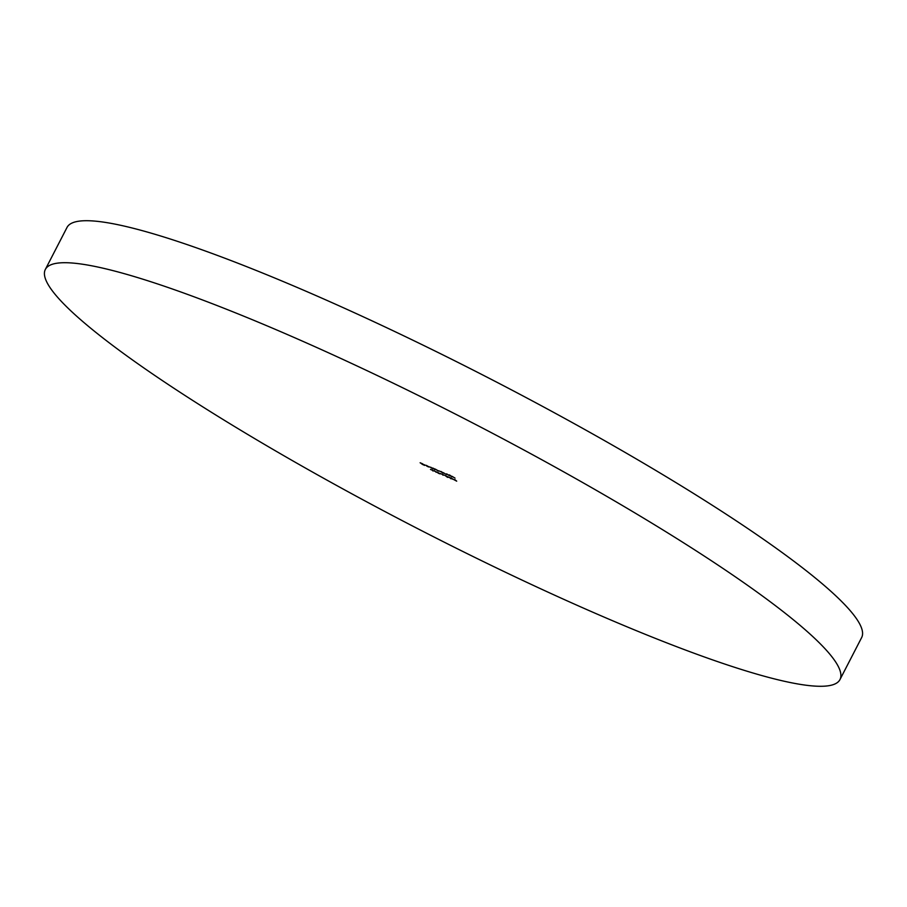 <?xml version="1.0" encoding="UTF-8"?>
<svg xmlns="http://www.w3.org/2000/svg" width="907" height="907" viewBox="0 0 907 907"><rect width="100%" height="100%" fill="white"/><g stroke="black" fill="none" stroke-linecap="round" stroke-linejoin="round"><path stroke-width="1.36" d="M45.35 269.436L67.027 227.43A447.106 59.579 27.3 0 1 279.56 280.014A447.106 59.579 27.3 0 1 682.087 486.367A447.106 59.579 27.3 0 1 861.65 637.564L839.973 679.57A447.106 59.579 27.3 0 1 627.44 626.986A447.106 59.579 27.3 0 1 224.913 420.633A447.106 59.579 27.3 0 1 45.35 269.436A447.106 59.579 27.3 0 1 257.883 322.008A447.106 59.579 27.3 0 1 660.409 528.373A447.106 59.579 27.3 0 1 839.973 679.57M435.383 469.316L434.895 469.747L432.82 468.057L435.383 469.316M440.178 471.391L438.739 470.79L440.178 471.391M446.414 474.52L443.421 472.74L446.414 474.52M451.561 476.606L449.713 475.075L452.037 476.685M452.366 476.821L451.799 476.697M449.146 474.883L449.713 475.075M449.94 475.177L449.373 475.189M451.13 476.175L450.496 476.039M449.056 477.161L451.051 478.817L449.056 477.161M444.407 475.234L440.337 473.533L444.407 475.234M443.41 475.166L442.752 475.053M432.877 470.427L430.474 469.429L432.877 470.427M432.832 470.926L433.444 470.892M438.557 473.375L436.8 472.059L440.383 473.851L438.557 473.375M440.383 473.851L439.725 473.794M426.675 465.96L428.773 466.992L426.755 465.926M422.526 463.772L424.487 465.393L420.134 462.774L422.526 463.772M421.698 463.828L422.435 464.044M454.747 479.531L456.697 481.152L454.078 479.735L455.359 480.188L454.747 479.531M425.236 465.166L423.807 464.577L425.236 465.166M429.839 467.082L428.399 466.481L429.839 467.082M436.029 471.742L433.637 470.744L436.029 471.742M435.995 472.241L436.607 472.207M455.019 478.114L452.037 476.322L455.019 478.114M447.514 477.343L445.178 475.551L448.761 477.343L446.663 476.64L447.514 477.343M448.761 477.343L448.103 477.286M451.267 478.148L453.319 479.429L451.301 478.091M450.201 477.751L451.051 477.989M449.316 475.653L446.652 473.828L449.316 475.653M441.097 471.493L443.149 473.182L440.893 471.685M438.262 471.062L435.258 469.078L438.671 471.05M430.757 467.184L432.809 468.874L430.553 467.377M423.252 464.792L421.948 464.123L423.252 464.792M422.662 464.169L421.948 464.123M426.959 466.232L428.433 466.844L427.39 466.198M425.825 465.382L427.673 466.141L426.381 465.359M437.843 472.785L440.054 473.703L438.41 472.728M440.088 473.624L439.51 473.715M446.221 476.277L448.432 477.195L446.788 476.209M448.466 477.116L447.888 477.195M452.899 479.236L450.858 478.261L452.978 479.032M442.945 473.012L440.825 471.595L443.081 472.626M434.918 469.202L433.807 468.738L434.952 469.134M432.605 468.704L430.485 467.286L432.741 468.318"/></g></svg>
